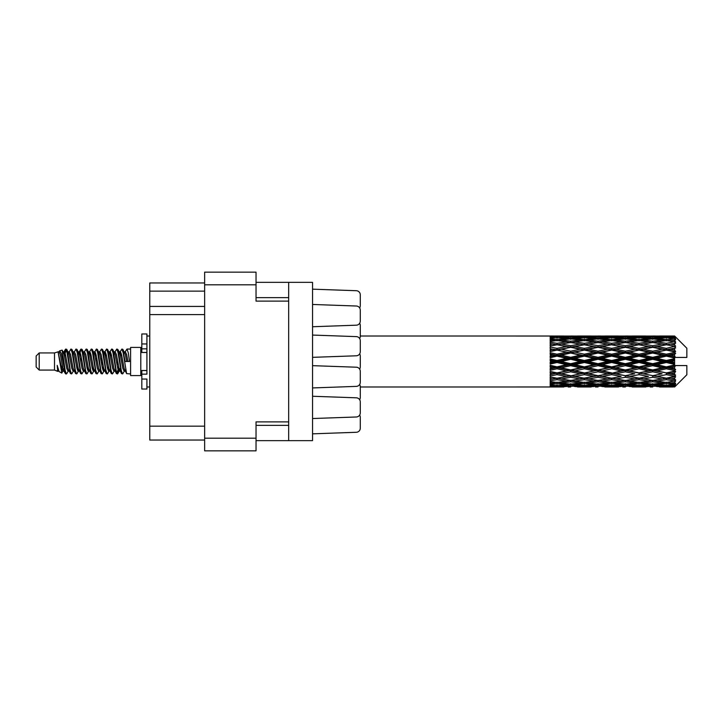<?xml version="1.0" encoding="UTF-8"?>
<svg xmlns="http://www.w3.org/2000/svg" width="723" height="723" viewBox="0 0 723 723"><rect width="100%" height="100%" fill="white"/><g stroke="black" fill="none" stroke-linecap="round" stroke-linejoin="round"><path stroke-width="1.08" d="M288.676 421.88L256.041 421.88L256.041 450.845L204.636 450.845L204.636 272.155L256.041 272.155L256.041 301.12L288.676 301.12L288.676 440.641L256.041 440.641M288.676 440.641L312.544 440.641L312.544 282.359L288.676 282.359L288.676 301.12M256.041 282.359L288.676 282.359M204.636 291.125L149.769 291.125L149.769 282.964L204.636 282.964M204.636 440.036L149.769 440.036L149.769 426.163L204.636 426.163M204.636 314.586L149.769 314.586L149.769 426.163M149.769 291.125L149.769 306.425L204.636 306.425M149.769 314.586L149.769 306.425M312.544 418.536L356.34 416.981A4.076 4.076 -90 0 0 360.28 412.905L360.28 401.889A4.076 4.076 -90 0 0 356.34 397.813L312.544 396.258M312.544 326.742L356.34 325.187A4.076 4.076 -90 0 0 360.28 321.111L360.28 310.095A4.076 4.076 -90 0 0 356.34 306.019L312.544 304.464M359.665 307.953A4.076 4.076 -90 0 0 360.28 305.811L360.28 294.794A4.076 4.076 -90 0 0 356.34 290.718L312.544 289.164M312.544 433.836L356.34 432.282A4.076 4.076 -90 0 0 360.28 428.206L360.28 417.189A4.076 4.076 -90 0 0 359.665 415.047M360.28 428.206L360.28 417.189M360.28 321.111L360.28 310.095M360.28 412.905L360.28 401.889M360.28 305.811L360.28 294.794M563.841 336.023L360.28 336.005L360.28 325.395A4.076 4.076 -90 0 0 359.665 323.253M359.665 399.747A4.076 4.076 -90 0 0 360.28 397.605L360.28 386.995L563.841 386.977M360.28 397.605L360.28 386.588A4.076 4.076 -90 0 0 359.665 384.446M359.665 369.146A4.076 4.076 -90 0 0 360.28 367.004L360.28 355.996A4.076 4.076 -90 0 0 359.665 353.854M360.28 367.004L360.28 355.996M359.665 338.554A4.076 4.076 -90 0 0 360.28 336.412L360.28 325.395M312.544 387.935L356.34 386.38A4.076 4.076 -90 0 0 360.28 382.304L360.28 371.288A4.076 4.076 -90 0 0 356.34 367.212L312.544 365.657M360.28 382.304L360.28 371.288L360.28 382.304M312.544 357.343L356.34 355.788A4.076 4.076 -90 0 0 360.28 351.712L360.28 340.696A4.076 4.076 -90 0 0 356.34 336.62L312.544 335.065M360.28 351.712L360.28 340.696L360.28 351.712M39.214 370.068L39.214 352.932L36.15 355.996L36.15 367.004L39.214 370.068L54.505 370.068L57.695 371.387L58.274 370.782L57.813 371.179L59.087 371.179M39.214 352.932L54.505 352.932L54.505 370.068M130.592 361.5L130.592 375.571L140.795 375.571L140.795 347.429L130.592 347.429L130.592 361.5M54.505 352.932L58.057 351.848L61.807 373.086L59.114 371.604L57.198 365.359L57.695 371.387M62.314 365.413L61.645 368.405M61.807 373.086L64.184 368.359M59.675 350.791L62.115 350.113L63.868 361.5L63.868 366.263L61.401 353.61L59.675 350.791L58.617 352.218L59.087 351.821L60.361 354.65L62.91 368.35L63.723 370.782L64.6 370.854M114.713 352.218L116.774 349.055L118.048 352.697L121.509 373.628L122.865 373.628L124.745 370.447M116.774 349.055L117.768 349.372L118.68 352.697L121.238 370.303L122.512 373.945M119.638 352.553L121.871 349.055L123.145 352.697L126.615 373.628L130.592 373.945M124.916 352.218L126.968 349.055L128.242 352.697L129.525 361.5L125.061 361.5L122.865 349.372L125.377 354.65L126.652 361.5M63.868 366.263L65.775 373.945L66.778 373.628L68.649 370.447M63.868 361.5L65.142 370.303L66.417 373.945M64.184 354.641L65.775 349.055L67.049 352.697L70.52 373.628L71.875 373.628L73.574 370.782M65.775 349.055L66.778 349.372L67.691 352.697L70.239 370.303L71.514 373.945M68.007 351.821L69.281 351.821L70.881 349.055L72.155 352.697L75.617 373.628L76.972 373.628L78.843 370.447M77.334 369.824L77.84 366.606M70.881 349.055L71.875 349.372L72.788 352.697L75.337 370.303L76.611 373.945M77.786 370.854L78.211 368.359M73.104 351.821L74.379 351.821L75.978 349.055L77.253 352.697L80.714 373.628L82.07 373.628L83.769 370.782M75.978 349.055L76.972 349.372L77.885 352.697L80.443 370.303L81.717 373.945M79.476 354.641L81.075 349.055L82.35 352.697L85.82 373.628L87.176 373.628L88.866 370.782M87.528 369.824L88.034 366.606M81.075 349.055L82.07 349.372L82.991 352.697L85.54 370.303L86.814 373.945M87.989 370.854L88.405 368.359M84.121 352.218L86.173 349.055L87.447 352.697L90.917 373.628L92.273 373.628L94.144 370.447M92.634 369.824L93.14 366.606M86.173 349.055L87.176 349.372L88.089 352.697L90.637 370.303L91.911 373.945M93.086 370.854L93.511 368.359M89.046 352.553L91.279 349.055L92.553 352.697L96.014 373.628L97.37 373.628L99.069 370.782M91.279 349.055L92.273 349.372L93.186 352.697L95.734 370.303L97.009 373.945M93.502 351.821L94.785 351.821L96.376 349.055L97.65 352.697L101.112 373.628L102.467 373.628L104.338 370.447M102.829 369.824L103.335 366.606M96.376 349.055L97.37 349.372L98.283 352.697L100.84 370.303L102.115 373.945M103.281 370.854L103.705 368.359M99.413 352.218L101.473 349.055L102.747 352.697L106.218 373.628L107.573 373.628L109.444 370.447M107.926 369.824L108.432 366.606M101.473 349.055L102.467 349.372L103.389 352.697L105.938 370.303L107.212 373.945M108.387 370.854L108.812 368.359M104.338 352.553L106.57 349.055L107.844 352.697L111.315 373.628L112.671 373.628L114.37 370.782M106.57 349.055L107.573 349.372L108.486 352.697L111.035 370.303L112.309 373.945M109.444 352.553L111.676 349.055L112.951 352.697L116.412 373.628L117.768 373.628L119.006 368.359M117.09 373.692L118.635 366.606M111.676 349.055L112.671 349.372L113.583 352.697L116.132 370.303L117.406 373.945M64.555 356.394L66.1 349.308M79.846 356.394L80.361 353.176M89.679 354.641L90.104 352.146M90.05 356.394L90.556 353.176M94.776 354.641L95.201 352.146M95.147 356.394L95.653 353.176M104.98 354.641L105.404 352.146M105.35 356.394L105.856 353.176M110.077 354.641L110.502 352.146M110.447 356.394L110.953 353.176M120.28 354.641L120.696 352.146M120.651 356.394L121.157 353.176M121.871 349.055L122.865 349.372M670.61 361.5L674.613 360.56L674.613 362.44L670.61 361.5L666.344 361.5L611.685 373.294L570.682 380.497L561.274 378.951L570.682 377.289L580.081 378.951L584.347 378.256L588.612 378.951L598.02 377.289L607.41 378.951L598.02 380.497L570.682 375.888L550.185 379.385L550.185 380.759L557.017 379.674L566.407 381.148L557.017 382.476L550.185 381.527L550.185 382.702L552.752 383.027L550.185 383.344L550.185 384.311L557.017 383.551L566.407 384.573L557.017 385.422L550.185 384.817L550.185 385.558L552.752 385.748L550.185 385.928L550.185 386.425L566.407 386.543L550.185 386.977M643.289 361.5L652.679 359.295L662.087 361.5L652.679 363.705L643.289 361.5L639.024 361.5L570.682 375.888L557.017 378.21L550.185 376.972L550.185 378.509L552.752 378.951L557.017 378.256L561.274 378.951L550.185 377.099L550.185 378.509M615.96 361.5L625.341 359.295L634.749 361.5L625.341 363.705L615.96 361.5L611.685 361.5L550.185 374.613M588.612 361.5L598.02 359.295L607.41 361.5L598.02 363.705L588.612 361.5L584.347 361.5L550.185 369.064M561.274 361.5L570.682 359.295L580.081 361.5L570.682 363.705L561.274 361.5L557.017 361.5L550.185 363.036M550.185 336.023L566.407 336.457L550.185 336.575L550.185 337.072L552.752 337.252L550.185 337.433L550.185 338.174L557.017 337.578L566.407 338.427L557.017 339.449L550.185 338.689L550.185 339.656L552.752 339.973L550.185 340.298L550.185 341.473L557.017 340.524L566.407 341.852L557.017 343.326L550.185 342.241L550.185 343.615L552.752 344.049L550.185 344.491L550.185 346.028L557.017 344.79L566.407 346.516L557.017 348.35L550.185 347.004L550.185 348.694L552.752 349.218L550.185 349.751L550.185 351.559L557.017 350.104L566.407 352.11L557.017 354.198L550.185 352.67L550.185 354.577L552.752 355.156L550.185 355.743L550.185 357.713L557.017 356.132L566.407 358.301L557.017 360.497L550.185 358.897L550.185 360.894L552.752 361.5L550.185 362.106L550.185 364.103L557.017 362.503L566.407 364.699L557.017 366.868L550.185 365.287L550.185 367.257L552.752 367.844L550.185 368.423L550.185 370.33L557.017 368.802L566.407 370.89L557.017 372.896L550.185 371.441L550.185 373.249L552.752 373.782L550.185 374.306L550.185 375.996L557.017 374.65L566.407 376.484M674.613 336.014L670.61 336.05L674.613 336.014L675.634 337.026M674.613 336.403L666.344 336.963L656.954 336.457L674.613 336.403L675.634 337.289L674.613 336.132M674.613 336.981L674.613 337.56L670.61 337.252L674.613 336.981L675.634 337.659L674.613 336.502M674.613 338.319L666.344 339.449L656.954 338.427L666.344 337.578L674.613 338.319L675.634 338.951L674.613 337.56M674.613 339.485L674.613 340.488L670.61 339.973L675.634 339.792L674.613 338.545M674.613 341.681L666.344 343.326L656.954 341.852L666.344 340.524L675.634 342.024L674.613 340.488M674.613 343.371L674.613 344.744L670.61 344.049L675.634 343.28L674.613 342.024M674.613 346.299L666.344 348.35L656.954 346.516L666.344 344.79L675.634 346.326L674.613 344.744M674.613 348.405L674.613 350.049L670.61 349.218L675.634 347.926L674.613 346.733M674.613 351.866L674.613 352.363L666.344 354.198L656.954 352.11L666.344 350.104L674.613 351.866L675.634 351.577L674.613 350.049M674.613 354.252L674.613 356.068L670.61 355.156L674.613 354.252L675.634 353.411L674.613 352.363M674.613 358.039L674.613 358.572L666.344 360.497L656.954 358.301L666.344 356.132L674.613 358.039L674.613 357.424L675.607 357.424L674.613 356.068M675.607 357.424L686.85 357.424L686.85 348.242L675.174 336.566M674.613 360.56L674.613 358.572M674.613 364.428L674.613 364.961L666.344 366.868L656.954 364.699L666.344 362.503L674.613 364.428L674.613 362.44M675.174 386.434L686.85 374.758L686.85 365.576L674.613 365.576L674.613 364.961M674.613 366.932L674.613 368.748L670.61 367.844L674.613 366.932L675.607 365.576M674.613 370.637L674.613 371.134L666.344 372.896L656.954 370.89L666.344 368.802L674.613 370.637L675.634 369.589L674.613 368.748M674.613 372.951L674.613 374.595L670.61 373.782L674.613 372.951L675.634 371.423L674.613 371.134M674.613 376.267L666.344 378.21L656.954 376.484L666.344 374.65L674.613 376.267L675.634 375.074L674.613 374.595M674.613 378.256L674.613 379.629L670.61 378.951L674.613 378.256L675.634 376.674L674.613 376.701M674.613 380.976L666.344 382.476L656.954 381.148L666.344 379.674L674.613 380.976L675.634 379.72L674.613 379.629M674.613 382.512L674.613 383.515L670.61 383.027L674.613 382.512L675.634 380.976L674.613 381.319M674.613 384.455L666.344 385.422L656.954 384.573L666.344 383.551L674.613 384.455L675.634 383.208L674.613 383.515M674.613 385.44L674.613 386.019L670.61 385.748L674.613 385.44L675.634 384.049L674.613 384.681M659.521 386.977L666.344 386.995L656.954 386.543L666.344 386.037L674.613 386.498L675.634 385.341L674.613 386.019M674.613 386.498L666.344 386.868M674.613 386.868L670.61 386.95L674.613 386.868L675.634 385.711L674.613 386.597M675.634 385.974L674.613 386.986L675.634 385.974M577.523 386.977L591.179 386.977M570.682 386.995L568.115 386.995M553.475 386.769L552.752 386.95M567.898 386.181L566.407 386.543M560.56 386.769L561.274 386.95M570.682 386.715L570.682 385.54M580.804 386.769L580.081 386.95M584.347 386.995L574.957 386.543L584.347 386.037L593.755 386.543L584.347 386.868M604.844 386.977L618.527 386.977M598.02 386.995L595.454 386.995M570.682 386.335L561.274 385.748L570.682 384.979L580.081 385.748L570.682 386.335M554.912 385.242L552.752 385.748M569.173 383.958L566.407 384.573M557.017 386.037L557.017 384.781M559.132 385.242L561.274 385.748M570.682 384.979L570.682 383.651M582.232 385.242L580.081 385.748M573.475 386.181L574.957 386.543M584.347 386.037L584.347 384.781M595.237 386.181L593.755 386.543M587.889 386.769L588.612 386.95M598.02 386.715L598.02 385.54M608.133 386.769L607.41 386.95M611.685 386.995L602.277 386.543L611.685 386.037L621.084 386.543L611.685 386.868M632.182 386.977L645.847 386.977M625.341 386.995L622.783 386.995M598.02 386.335L588.612 385.748L598.02 384.979L607.41 385.748L598.02 386.335M584.347 385.422L574.957 384.573L584.347 383.551L593.755 384.573L584.347 385.422M570.682 384.13L561.274 383.027L570.682 381.771L580.081 383.027L570.682 384.13M556.077 382.35L552.752 383.027M570.682 381.771L570.682 380.361L566.407 381.148M557.017 383.551L557.017 382.169M557.966 382.35L561.274 383.027M583.398 382.35L580.081 383.027M572.2 383.958L574.957 384.573M584.347 383.551L584.347 382.169M596.511 383.958L593.755 384.573M586.461 385.242L588.612 385.748M598.02 384.979L598.02 383.651M609.561 385.242L607.41 385.748M600.804 386.181L602.277 386.543M611.685 386.037L611.685 384.781M622.566 386.181L621.084 386.543M615.237 386.769L615.96 386.95M625.341 386.715L625.341 385.54M635.472 386.769L634.749 386.95M639.024 386.995L629.616 386.543L639.024 386.037L648.404 386.543L639.024 386.868M666.344 386.995L673.176 386.977M652.679 386.995L650.113 386.995M625.341 386.335L615.96 385.748L625.341 384.979L634.749 385.748L625.341 386.335M611.685 385.422L602.277 384.573L611.685 383.551L621.084 384.573L611.685 385.422M598.02 384.13L588.612 383.027L598.02 381.771L607.41 383.027L598.02 384.13M584.347 382.476L574.957 381.148L584.347 379.674L593.755 381.148L584.347 382.476M557.017 378.21L557.017 379.674M570.682 377.289L570.682 375.888L574.957 376.484L584.347 374.65L593.755 376.484L584.347 378.21L574.957 376.484M570.682 380.361L574.957 381.148M584.347 379.674L584.347 378.21M598.02 381.771L598.02 380.361L593.755 381.148M585.287 382.35L588.612 383.027M610.736 382.35L607.41 383.027M599.53 383.958L602.277 384.573M611.685 383.551L611.685 382.169M623.841 383.958L621.084 384.573M613.8 385.242L615.96 385.748M625.341 384.979L625.341 383.651M636.909 385.242L634.749 385.748M628.124 386.181L629.616 386.543M639.024 386.037L639.024 384.781M649.896 386.181L648.404 386.543M642.566 386.769L643.289 386.95M652.679 386.715L652.679 385.54M662.81 386.769L662.087 386.95M652.679 386.335L643.289 385.748L652.679 384.979L662.087 385.748L652.679 386.335M639.024 385.422L629.616 384.573L639.024 383.551L648.404 384.573L639.024 385.422M625.341 384.13L615.96 383.027L625.341 381.771L634.749 383.027L625.341 384.13M611.685 382.476L602.277 381.148L611.685 379.674L621.084 381.148L611.685 382.476M570.682 375.671L561.274 373.782L570.682 371.812L580.081 373.782L570.682 375.888L557.017 373.294L552.752 373.782M557.017 372.896L561.274 373.782M570.682 371.812L570.682 370.51L566.407 370.89M557.017 374.65L557.017 373.294L550.185 371.92L550.185 373.249M584.347 374.65L584.347 373.294L580.081 373.782M598.02 377.289L598.02 375.888L593.755 376.484M611.685 379.674L611.685 378.256L607.41 378.951L611.685 378.256L615.96 378.951L625.341 377.289L634.749 378.951L625.341 380.497L598.02 375.888L602.277 376.484L611.685 374.65L621.084 376.484L611.685 378.21L602.277 376.484M598.02 380.361L602.277 381.148M625.341 381.771L625.341 380.361L621.084 381.148M612.625 382.35L615.96 383.027M638.075 382.35L634.749 383.027M626.85 383.958L629.616 384.573M639.024 383.551L639.024 382.169M651.17 383.958L648.404 384.573M641.138 385.242L643.289 385.748M652.679 384.979L652.679 383.651M664.238 385.242L662.087 385.748M655.472 386.181L656.954 386.543M666.344 386.037L666.344 384.781M669.887 386.769L670.61 386.95M652.679 384.13L643.289 383.027L652.679 381.771L662.087 383.027L652.679 384.13M639.024 382.476L629.616 381.148L639.024 379.674L648.404 381.148L639.024 382.476M598.02 375.671L588.612 373.782L598.02 371.812L607.41 373.782L598.02 375.888L584.347 373.294L588.612 373.782M584.347 372.896L574.957 370.89L584.347 368.802L593.755 370.89L584.347 373.294L570.682 370.51L574.957 370.89M570.682 369.95L561.274 367.844L570.682 365.684L580.081 367.844L570.682 369.95L570.682 370.51L557.017 367.591L552.752 367.844M557.017 366.868L557.017 367.591L561.274 367.844M570.682 365.684L570.682 364.564L566.407 364.699M557.017 368.802L557.017 367.591L550.185 366.082L550.185 367.257M584.347 368.802L584.347 367.591L580.081 367.844M598.02 371.812L598.02 370.51L593.755 370.89M611.685 374.65L611.685 373.294L607.41 373.782M611.685 378.21L621.084 376.484M625.341 377.289L625.341 375.888L629.616 376.484L639.024 374.65L648.404 376.484L639.024 378.21L629.616 376.484M639.024 379.674L639.024 378.256L634.749 378.951L639.024 378.256L643.289 378.951L652.679 377.289L662.087 378.951L652.679 380.497L611.685 373.294L615.96 373.782L625.341 371.812L634.749 373.782L625.341 375.671L615.96 373.782M625.341 380.361L629.616 381.148M652.679 381.771L652.679 380.361L648.404 381.148M639.963 382.35L643.289 383.027M665.404 382.35L662.087 383.027M654.188 383.958L656.954 384.573M666.344 383.551L666.344 382.169M668.459 385.242L670.61 385.748M611.685 372.896L602.277 370.89L611.685 368.802L621.084 370.89L611.685 373.294L598.02 370.51L602.277 370.89M598.02 369.95L588.612 367.844L598.02 365.684L607.41 367.844L598.02 369.95L598.02 370.51L584.347 367.591L588.612 367.844M584.347 366.868L574.957 364.699L584.347 362.503L593.755 364.699L584.347 366.868L584.347 367.591L570.682 364.564L574.957 364.699M557.017 360.497L557.017 361.5L552.752 361.5M570.682 359.295L570.682 358.436L557.017 361.5L550.185 359.964L550.185 360.894M570.682 357.316L561.274 355.156L570.682 353.05L580.081 355.156L570.682 357.316L570.682 358.436L566.407 358.301M557.017 362.503L557.017 361.5L570.682 364.564L570.682 363.705M584.347 362.503L584.347 361.5L580.081 361.5M598.02 365.684L598.02 364.564L593.755 364.699M611.685 368.802L611.685 367.591L607.41 367.844M625.341 371.812L625.341 370.51L621.084 370.89M625.341 375.671L634.749 373.782M639.024 374.65L639.024 373.294L643.289 373.782L652.679 371.812L662.087 373.782L652.679 375.671L643.289 373.782M639.024 378.21L648.404 376.484M652.679 377.289L652.679 375.888L656.954 376.484M666.344 379.674L666.344 378.256L662.937 378.807L666.344 378.256L670.61 378.951L625.341 370.51L629.616 370.89L639.024 368.802L648.404 370.89L639.024 372.896L629.616 370.89M652.679 380.361L656.954 381.148M667.293 382.35L670.61 383.027M625.341 369.95L615.96 367.844L625.341 365.684L634.749 367.844L625.341 369.95L625.341 370.51L611.685 367.591L615.96 367.844M611.685 366.868L602.277 364.699L611.685 362.503L621.084 364.699L611.685 366.868L611.685 367.591L598.02 364.564L602.277 364.699M584.347 360.497L574.957 358.301L584.347 356.132L593.755 358.301L584.347 360.497L584.347 361.5L570.682 358.436L574.957 358.301M557.017 354.198L557.017 355.409L550.185 356.918M570.682 353.05L570.682 352.49L557.017 355.409L552.752 355.156M570.682 351.188L561.274 349.218L570.682 347.329L580.081 349.218L570.682 351.188L570.682 352.49L566.407 352.11M557.017 356.132L557.017 355.409L561.274 355.156M584.347 356.132L584.347 355.409L570.682 358.436L550.185 353.936L550.185 354.577M584.347 354.198L574.957 352.11L584.347 350.104L593.755 352.11L584.347 354.198L584.347 355.409L580.081 355.156M598.02 359.295L598.02 358.436L584.347 361.5L598.02 364.564L598.02 363.705M598.02 357.316L588.612 355.156L598.02 353.05L607.41 355.156L598.02 357.316L598.02 358.436L593.755 358.301M611.685 362.503L611.685 361.5L607.41 361.5M625.341 365.684L625.341 364.564L621.084 364.699M639.024 368.802L639.024 367.591L634.749 367.844M639.024 372.896L652.679 370.51L648.404 370.89M652.679 371.812L652.679 370.51L656.954 370.89M652.679 375.671L662.087 373.782M666.344 374.65L666.344 373.294L670.61 373.782M666.344 378.21L675.634 376.674M652.679 369.95L643.289 367.844L652.679 365.684L662.087 367.844L652.679 369.95L652.679 370.51L639.024 367.591L643.289 367.844M639.024 366.868L629.616 364.699L639.024 362.503L648.404 364.699L639.024 366.868L639.024 367.591L625.341 364.564L629.616 364.699M611.685 360.497L602.277 358.301L611.685 356.132L621.084 358.301L611.685 360.497L611.685 361.5L598.02 358.436L602.277 358.301M557.017 348.35L557.017 349.706L550.185 351.08M570.682 347.329L557.017 349.706L552.752 349.218M570.682 345.711L561.274 344.049L570.682 342.503L580.081 344.049L570.682 345.711L570.682 347.112L566.407 346.516M557.017 350.104L561.274 349.218M584.347 350.104L570.682 352.49L574.957 352.11M584.347 348.35L574.957 346.516L584.347 344.79L593.755 346.516L584.347 348.35L584.347 349.706L580.081 349.218M598.02 353.05L598.02 352.49L584.347 355.409L588.612 355.156M598.02 351.188L588.612 349.218L598.02 347.329L607.41 349.218L598.02 351.188L598.02 352.49L593.755 352.11M611.685 356.132L611.685 355.409L598.02 358.436L550.185 348.694M611.685 354.198L602.277 352.11L611.685 350.104L621.084 352.11L611.685 354.198L611.685 355.409L607.41 355.156M625.341 359.295L625.341 358.436L611.685 361.5L625.341 364.564L625.341 363.705M625.341 357.316L615.96 355.156L625.341 353.05L634.749 355.156L625.341 357.316L625.341 358.436L621.084 358.301M639.024 362.503L639.024 361.5L634.749 361.5M652.679 365.684L652.679 364.564L648.404 364.699M666.344 368.802L666.344 367.591L652.679 370.51L666.344 372.896M666.344 366.868L666.344 367.591L662.087 367.844M675.634 371.423L666.344 373.294L675.634 375.074M639.024 360.497L629.616 358.301L639.024 356.132L648.404 358.301L639.024 360.497L639.024 361.5L625.341 358.436L629.616 358.301M557.017 343.326L557.017 344.744L550.185 345.901M584.347 344.79L570.682 347.112L552.752 344.049L557.017 344.744L561.274 344.049L557.017 344.79M570.682 341.229L561.274 339.973L570.682 338.87L580.081 339.973L570.682 341.229L570.682 342.639L566.407 341.852M598.02 347.329L580.081 344.049L584.347 344.744L598.02 342.503L607.41 344.049L598.02 345.711L588.612 344.049L584.347 344.744L584.347 343.326L574.957 341.852L584.347 340.524L593.755 341.852L584.347 343.326M598.02 345.711L598.02 347.112L584.347 349.706L570.682 347.112L574.957 346.516M611.685 344.79L621.084 346.516L611.685 348.35L602.277 346.516L611.685 344.744L598.02 347.112L593.755 346.516M611.685 350.104L598.02 352.49L584.347 349.706L588.612 349.218M611.685 348.35L611.685 349.706L607.41 349.218M625.341 353.05L625.341 352.49L611.685 355.409L598.02 352.49L602.277 352.11M625.341 351.188L615.96 349.218L625.341 347.329L634.749 349.218L625.341 351.188L625.341 352.49L621.084 352.11M639.024 356.132L639.024 355.409L625.341 358.436L611.685 355.409L615.96 355.156M639.024 354.198L629.616 352.11L639.024 350.104L648.404 352.11L639.024 354.198L639.024 355.409L634.749 355.156M652.679 359.295L652.679 358.436L639.024 361.5L652.679 364.564L656.954 364.699M652.679 357.316L643.289 355.156L652.679 353.05L662.087 355.156L652.679 357.316L652.679 358.436L648.404 358.301M652.679 363.705L652.679 364.564L666.344 367.591L670.61 367.844M666.344 362.503L666.344 361.5L662.087 361.5M675.472 365.576L666.344 367.591L675.634 369.589M556.077 340.65L552.752 339.973M557.017 339.449L557.017 340.831M569.173 339.042L566.407 338.427M557.966 340.65L561.274 339.973M583.398 340.65L580.081 339.973M570.682 342.639L574.957 341.852M598.02 341.229L588.612 339.973L598.02 338.87L607.41 339.973L598.02 341.229L598.02 342.639L593.755 341.852M625.341 347.329L607.41 344.049L611.685 344.744L625.341 342.503L634.749 344.049L625.341 345.711L615.96 344.049L611.685 344.744L611.685 343.326L602.277 341.852L611.685 340.524L621.084 341.852L611.685 343.326M625.341 345.711L625.341 347.112L611.685 349.706L598.02 347.112L602.277 346.516M639.024 344.79L648.404 346.516L639.024 348.35L629.616 346.516L639.024 344.744L625.341 347.112L621.084 346.516M639.024 350.104L625.341 352.49L611.685 349.706L615.96 349.218M639.024 348.35L639.024 349.706L634.749 349.218M652.679 353.05L652.679 352.49L639.024 355.409L625.341 352.49L629.616 352.11M652.679 351.188L643.289 349.218L652.679 347.329L662.087 349.218L652.679 351.188L652.679 352.49L648.404 352.11M666.344 356.132L666.344 355.409L652.679 358.436L639.024 355.409L643.289 355.156M666.344 354.198L666.344 355.409L662.087 355.156M666.344 360.497L666.344 361.5L652.679 358.436L656.954 358.301M674.613 359.638L666.344 361.5L674.613 363.362M584.347 339.449L574.957 338.427L584.347 337.578L593.755 338.427L584.347 339.449L584.347 340.831M570.682 338.021L561.274 337.252L570.682 336.665L580.081 337.252L570.682 338.021L570.682 339.349M554.903 337.749L552.752 337.252M557.017 336.963L557.017 338.219M567.898 336.819L566.407 336.457M559.132 337.758L561.274 337.252M582.232 337.758L580.081 337.252M572.2 339.042L574.957 338.427M596.511 339.042L593.755 338.427M585.287 340.65L588.612 339.973M610.736 340.65L607.41 339.973M598.02 342.639L602.277 341.852M625.341 341.229L615.96 339.973L625.341 338.87L634.749 339.973L625.341 341.229L625.341 342.639L621.084 341.852M652.679 347.329L634.749 344.049L639.024 344.744L652.679 342.503L662.087 344.049L652.679 345.711L643.289 344.049L639.024 344.744L639.024 343.326L629.616 341.852L639.024 340.524L648.404 341.852L639.024 343.326M652.679 345.711L652.679 347.112L639.024 349.706L625.341 347.112L629.616 346.516M666.344 344.79L652.679 347.112L648.404 346.516M666.344 350.104L652.679 352.49L639.024 349.706L643.289 349.218M666.344 348.35L666.344 349.706L662.087 349.218M675.634 353.411L666.344 355.409L652.679 352.49L656.954 352.11M675.472 357.424L666.344 355.409L670.61 355.156M611.685 339.449L602.277 338.427L611.685 337.578L621.084 338.427L611.685 339.449L611.685 340.831M598.02 338.021L588.612 337.252L598.02 336.665L607.41 337.252L598.02 338.021L598.02 339.349M584.347 336.963L574.957 336.457L593.755 336.457L584.347 336.963L584.347 338.219M570.682 336.285L561.274 336.05L580.081 336.05L570.682 336.285L570.682 337.46M570.682 336.005L573.258 336.005M553.475 336.231L552.752 336.05M560.56 336.231L561.274 336.05M580.804 336.231L580.081 336.05M573.475 336.819L574.957 336.457M595.237 336.819L593.755 336.457M586.461 337.758L588.612 337.252M609.561 337.758L607.41 337.252M599.53 339.042L602.277 338.427M623.841 339.042L621.084 338.427M612.625 340.65L615.96 339.973M638.075 340.65L634.749 339.973M625.341 342.639L629.616 341.852M652.679 341.229L643.289 339.973L652.679 338.87L662.087 339.973L652.679 341.229L652.679 342.639L648.404 341.852M675.634 346.326L662.087 344.049L666.344 344.744L669.76 344.193L666.344 344.744L666.344 343.326M675.634 347.926L666.344 349.706L652.679 347.112L656.954 346.516M675.634 351.577L666.344 349.706L670.61 349.218M639.024 339.449L629.616 338.427L639.024 337.578L648.404 338.427L639.024 339.449L639.024 340.831M625.341 338.021L615.96 337.252L625.341 336.665L634.749 337.252L625.341 338.021L625.341 339.349M611.685 336.963L602.277 336.457L621.084 336.457L611.685 336.963L611.685 338.219M598.02 336.285L588.612 336.05L607.41 336.05L598.02 336.285L598.02 337.46M598.02 336.005L600.587 336.005M591.179 336.023L577.523 336.023M587.889 336.231L588.612 336.05M608.133 336.231L607.41 336.05M600.804 336.819L602.277 336.457M622.566 336.819L621.084 336.457M613.8 337.758L615.96 337.252M636.909 337.758L634.749 337.252M626.85 339.042L629.616 338.427M651.17 339.042L648.404 338.427M639.963 340.65L643.289 339.973M665.404 340.65L662.087 339.973M652.679 342.639L656.954 341.852M652.679 338.021L643.289 337.252L652.679 336.665L662.087 337.252L652.679 338.021L652.679 339.349M639.024 336.963L629.616 336.457L648.404 336.457L639.024 336.963L639.024 338.219M625.341 336.285L615.96 336.05L634.749 336.05L625.341 336.285L625.341 337.46M625.341 336.005L627.907 336.005M618.527 336.023L604.844 336.023M615.237 336.231L615.96 336.05M635.472 336.231L634.749 336.05M628.124 336.819L629.616 336.457M649.896 336.819L648.404 336.457M641.138 337.758L643.289 337.252M664.238 337.758L662.087 337.252M654.188 339.042L656.954 338.427M666.344 339.449L666.344 340.831M667.293 340.65L670.61 339.973M652.679 336.285L643.289 336.05L662.087 336.05L652.679 336.285L652.679 337.46M652.679 336.005L655.246 336.005M645.847 336.023L632.182 336.023M642.566 336.231L643.289 336.05M662.81 336.231L662.087 336.05M655.472 336.819L656.954 336.457M666.344 336.963L666.344 338.219M668.459 337.758L670.61 337.252M673.176 336.023L659.521 336.023M669.887 336.231L670.61 336.05M57.198 370.51L57.813 371.179M62.657 351.947L63.371 352.218L64.184 354.65L66.733 368.35L68.007 371.179L68.468 370.782M71.875 349.372L74.379 354.65L76.936 368.35L78.211 371.179L78.671 370.782M80.759 361.5L81.392 357.795M82.07 349.372L84.582 354.65L87.131 368.35L88.405 371.179L89.679 371.179M92.273 349.372L94.785 354.65L97.334 368.35L98.608 371.179L99.882 371.179M101.157 361.5L101.789 357.795M102.467 349.372L104.98 354.65L107.528 368.35L108.802 371.179L109.272 370.782M112.671 349.372L115.183 354.65L117.732 368.35L119.006 371.179L120.28 368.359M57.198 365.359L59.114 371.604M63.543 352.553L64.184 351.821L65.459 354.65L68.007 368.35L70.52 373.628M74.379 351.821L75.662 354.65L78.211 368.35L80.714 373.628M83.308 351.821L84.582 351.821L85.856 354.65L88.405 368.35L90.917 373.628M94.785 351.821L96.06 354.65L98.608 368.35L101.112 373.628M101.789 365.205L102.431 361.5M104.519 352.218L104.98 351.821L106.254 354.65L108.802 368.35L111.315 373.628M113.9 351.821L115.183 351.821L116.457 354.65L119.006 368.35L121.509 373.628M124.103 351.821L125.377 351.821L126.652 354.65L127.926 361.5M58.057 351.848L61.636 368.35L62.91 371.179L63.371 370.782M66.778 349.372L69.281 354.65L71.83 368.35L73.104 371.179L74.379 371.179M76.972 349.372L79.485 354.65L82.033 368.35L83.308 371.179L84.582 371.179M87.176 349.372L89.679 354.65L92.228 368.35L93.502 371.179L93.972 370.782M96.06 361.5L96.692 357.795M97.37 349.372L99.882 354.65L102.431 368.35L103.705 371.179L104.166 370.782M107.573 349.372L110.077 354.65L112.625 368.35L113.9 371.179L115.183 371.179M119.819 352.218L120.28 351.821L119.006 351.821L120.28 354.65L122.829 368.35L124.103 371.179L124.564 370.782M69.281 351.821L70.556 354.65L73.104 368.35L75.617 373.628M78.211 354.641L79.485 351.821L80.759 354.65L83.308 368.35L85.82 373.628M89.218 352.218L89.679 351.821L90.953 354.65L93.502 368.35L96.014 373.628M98.608 351.821L99.882 351.821L101.157 354.65L103.705 368.35L106.218 373.628M108.802 351.821L110.077 351.821L111.351 354.65L113.9 368.35L116.412 373.628M117.09 365.205L117.732 361.5M120.28 351.821L121.554 354.65L124.103 368.35L126.615 373.628M550.185 336.575L550.185 337.795M550.185 338.689L550.185 340.054M550.185 342.241L550.185 343.66M550.185 347.004L550.185 348.387M550.185 352.67L550.185 353.936M550.185 358.897L550.185 359.964M550.185 365.287L550.185 366.082M550.185 371.441L550.185 371.92M550.185 381.527L550.185 382.702M550.185 384.817L550.185 385.558M550.185 385.784L550.185 386.904M146.914 370.51L141.816 370.51L141.816 374.143L146.914 374.143L146.914 343.949L141.816 343.949L141.816 333.963L146.914 333.963L146.914 348.857L141.816 348.857L141.816 352.49L146.914 352.49M141.816 374.143L141.816 389.037L146.914 389.037L146.914 379.051L141.816 379.051M141.816 343.949L141.816 348.857M204.636 438.201L256.041 438.201M256.041 284.799L204.636 284.799M256.041 425.35L288.676 425.35M288.676 297.65L256.041 297.65M146.914 352.444L141.816 352.444M146.914 370.556L141.816 370.556M140.795 372.209L141.816 372.209M554.46 386.995L559.575 386.995M554.46 336.005L559.575 336.005M581.78 386.995L586.913 386.995M609.109 386.995L614.252 386.995M636.457 386.995L641.59 386.995M663.786 386.995L668.911 386.995M581.78 336.005L586.913 336.005M609.109 336.005L614.252 336.005M636.457 336.005L641.59 336.005M663.786 336.005L668.911 336.005M126.968 349.055L130.592 349.055M140.795 350.791L141.816 350.791M62.115 350.113L63.371 352.218M117.768 373.628L119.467 370.782M62.91 351.821L64.184 351.821M68.007 371.179L69.281 371.179M78.211 371.179L79.485 371.179M103.705 351.821L104.98 351.821M108.802 371.179L110.077 371.179M119.006 371.179L120.28 371.179M63.723 352.218L65.422 349.372M117.768 349.372L119.467 352.218M57.813 351.821L59.087 351.821M62.91 371.179L64.184 371.179M78.211 351.821L79.485 351.821M88.405 351.821L89.679 351.821M93.502 371.179L94.785 371.179M103.705 371.179L104.98 371.179M124.103 371.179L125.377 371.179M63.723 370.782L65.422 373.628M79.015 352.218L80.714 349.372M146.914 386.995L149.769 386.995M146.914 336.005L149.769 336.005"/></g></svg>
